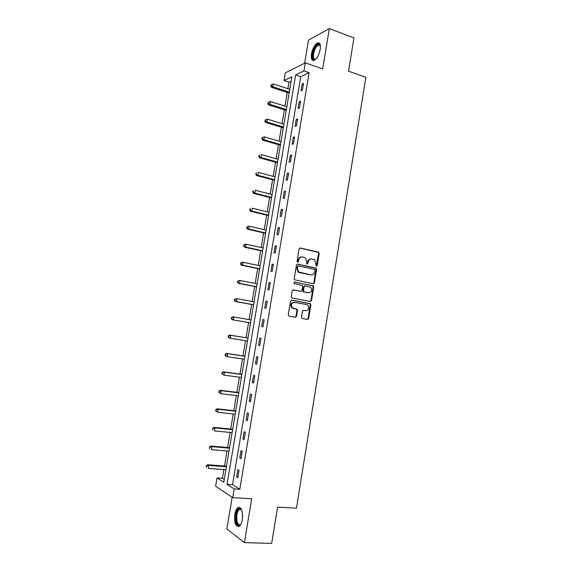 <?xml version="1.0" encoding="UTF-8"?>
<svg xmlns="http://www.w3.org/2000/svg" width="572" height="572" viewBox="0 0 572 572"><rect width="100%" height="100%" fill="white"/><g stroke="black" fill="none" stroke-linecap="round" stroke-linejoin="round"><path stroke-width="0.86" d="M316.395 266.187L317.224 265.544L319.19 253.453L318.382 252.095L300.286 248.019L299.077 248.942L297.061 261.19L297.64 262.155L298.491 261.497L298.748 259.917C299.313 257.722 300.6 256.728 302.609 256.942L305.434 257.908L306.764 261.654L306.785 264.042L307.915 263.535L308.172 261.955C308.73 259.781 310.003 258.794 311.983 258.994L314.743 259.938L316.395 266.187M316.245 266.137L318.611 253.475L318.175 252.295L299.757 248.062M297.512 262.112L298.191 259.931L298.748 259.917M306.935 264.135L307.607 261.969L308.172 261.955M242.292 519.626C242.957 510.968 241.513 506.949 237.959 507.564C236.493 508.644 235.45 510.889 234.835 514.307C234.134 522.915 235.585 526.941 239.182 526.376C240.633 525.296 241.67 523.051 242.292 519.626M320.213 49.364C320.806 44.452 319.905 42.285 317.503 42.886C314.671 44.637 312.662 48.298 311.468 53.875C310.861 58.794 311.769 60.961 314.2 60.367C317.002 58.63 319.012 54.969 320.213 49.364M301.494 317.167L302.316 318.504L307.421 319.412L308.615 318.44L310.818 304.89L310.467 303.789L291.72 300.093L290.497 301.058L288.238 314.793L289.075 316.137L295.345 317.26L296.553 316.28L297.512 310.432L297.183 309.345L292.242 307.808C290.647 304.712 291.434 302.881 294.609 302.309L306.649 304.576L307.908 305.226C309.552 308.287 308.801 310.124 305.641 310.732L303.646 310.367L302.445 311.332L301.494 317.167M234.205 488.931L232.754 497.647L215.637 486.2L217.031 477.927L223.781 482.253L291.863 76.777L284.012 80.573L285.306 72.887L305.312 62.849L303.961 70.921L295.631 74.953L227.027 484.334L234.205 488.931L239.811 489.282L309.116 72.687L303.961 70.921M305.312 62.849L322.672 68.905L329.329 28.6L353.946 37.895L348.527 71.171L365.865 77.299L296.468 508.158L277.563 507.164L271.664 543.4L244.423 542.621L251.673 498.727L232.754 497.647M313.227 283.733L314.414 282.797L316.609 269.326L316.202 268.175L297.64 264.092L296.432 265.029L294.18 278.671L294.559 279.801L313.227 283.733M313.721 287.08L311.518 300.586L310.331 301.544L292.049 298.062L291.212 296.704L292.178 290.841L293.4 289.882L300.851 291.341L302.059 290.39L302.688 286.529L302.316 285.407L294.108 283.619L294.38 282.003L313.342 285.95L313.721 287.08L313.141 287.058L310.946 300.55L311.518 300.586M232.16 497.254L226.862 529.021L244.423 542.621M329.329 28.6L308.472 40.126L304.619 63.192M309.116 72.687L300.715 76.669L232.539 484.691L239.811 489.282M302.173 83.934L301.036 90.755L302.431 90.147L303.568 83.297L302.173 83.934L303.396 84.334M299.213 101.694L298.069 108.544L299.449 107.994L300.6 101.122L299.213 101.694L300.436 102.088M296.239 119.527L295.095 126.398L296.468 125.904L297.619 119.012L296.239 119.527L297.469 119.905M293.257 137.409L292.106 144.301L293.472 143.872L294.623 136.951L293.257 137.409L294.487 137.773M290.261 155.348L289.11 162.269L290.469 161.897L291.62 154.955L290.261 155.348L291.498 155.698M287.258 173.352L286.1 180.294L287.451 179.987L288.61 173.023L287.258 173.352L288.502 173.688M284.241 191.413L283.083 198.377L284.427 198.127L285.592 191.141L284.241 191.413L285.492 191.734M281.224 209.531L280.058 216.516L281.388 216.338L282.561 209.323L281.224 209.531L282.475 209.845M278.185 227.713L277.02 234.727L278.342 234.599L279.515 227.57L278.185 227.713L279.443 228.013M275.146 245.96L273.974 252.988L275.289 252.931L276.462 245.874L275.146 245.96L276.405 246.239M272.093 264.257L270.913 271.314L272.222 271.321L273.402 264.235L272.093 264.257L273.359 264.521M269.026 282.618L267.846 289.704L269.147 289.768L270.334 282.668L269.026 282.618L270.299 282.875M265.951 301.044L264.772 308.151L266.059 308.279L267.246 301.151L265.951 301.044L267.224 301.28M262.87 319.533L261.683 326.655L262.963 326.855L264.157 319.705L262.87 319.533L264.15 319.755M259.774 338.081L258.58 345.231L259.86 345.488L261.054 338.317L259.774 338.081M256.671 356.685L255.477 363.863L256.742 364.192L257.936 356.992L256.671 356.685M253.553 375.361L252.352 382.561L253.61 382.954L254.819 375.725L253.553 375.361M250.429 394.094L249.228 401.315L250.472 401.773L251.68 394.53L250.429 394.094M247.29 412.891L246.082 420.141L247.326 420.663L248.534 413.392L247.29 412.891M244.144 431.753L242.936 439.024L244.165 439.618L245.381 432.318L244.144 431.753M240.991 450.679L239.775 457.972L240.991 458.637L242.213 451.315L240.991 450.679M237.823 469.669L236.601 476.991L237.809 477.72L239.039 470.37L237.823 469.669M291.119 81.217L288.982 82.225L287.895 88.724M287.266 92.478L284.963 106.142M284.348 109.831L282.032 123.616M281.417 127.241L279.079 141.141M278.485 144.709L276.126 158.73M275.54 162.233L273.159 176.369M272.579 179.815L270.184 194.072M269.619 197.454L267.203 211.826M266.645 215.143L264.207 229.644M263.663 232.897L261.204 247.512M260.668 250.708L258.187 265.444M257.665 268.575L255.169 283.433M254.654 286.493L252.13 301.48M251.63 304.476L249.092 319.584M248.598 322.522L246.046 337.716M245.545 340.669L242.993 355.863M242.478 358.901L239.933 374.074M239.403 377.198L236.858 392.342M236.322 395.552L233.784 410.667M233.226 413.971L230.688 429.057M230.123 432.446L227.592 447.511M227.005 450.986L224.474 466.023M223.881 469.583L222.415 478.299L224.253 479.458M222.415 478.299L217.031 477.927M288.982 82.225L284.012 80.573M300.715 76.669L295.631 74.953M232.539 484.691L227.027 484.334M258.58 345.231L259.867 345.431M255.477 363.863L256.764 364.049M252.352 382.561L253.646 382.725M249.228 401.315L250.522 401.472M246.082 420.141L247.39 420.277M242.936 439.024L244.244 439.146M239.775 457.972L241.084 458.079M236.601 476.991L237.916 477.084M311.004 258.952C309.209 258.987 308.079 259.988 307.607 261.969M301.608 256.899C299.8 256.942 298.663 257.951 298.191 259.931M313.07 283.705L313.842 282.775L316.03 269.333L315.622 268.175L297.161 264.121M315.008 270.284L314.436 269.34L298.498 265.944L297.647 266.602L297.376 268.275L298.62 271.943L310.939 274.925C312.92 275.111 314.185 274.117 314.736 271.943L315.008 270.284M298.212 265.951L297.09 266.609L297.647 266.602M311.204 274.968L299.471 272.651L298.062 271.943L296.818 268.282L297.09 266.609M310.103 301.501L310.946 300.55M293.014 289.89L300.55 291.327M294.029 282.025L312.905 285.735M308.508 292.85C311.704 292.228 312.426 290.376 310.689 287.301L305.305 285.864L304.104 286.815L303.475 290.669L303.839 291.784L308.558 292.857M305.019 285.857L303.539 286.794L304.104 286.815M307.943 292.814L303.274 291.756L302.91 290.64L303.539 286.794M313.141 287.058L312.333 285.714M305.477 310.718L303.353 310.36M294.051 302.266C290.883 302.838 290.097 304.661 291.691 307.757L293.586 308.515M295.038 317.203L296.003 316.216L296.954 310.374L296.124 309.03L293.036 308.465M307.1 319.355L308.043 318.375L310.246 304.84L309.895 303.746L291.377 300.093M289.754 89.332L273.352 83.955L272.873 86.772L271.6 87.38L289.125 93.079M271.3 85.678L271.486 84.549L270.792 85.922L271.3 85.678L272.873 86.772L289.289 92.121M271.486 84.549L273.352 83.955M271.6 87.38L270.792 85.922M315.944 59.03C311.733 62.555 311.626 51.938 315.773 46.461C317.374 44.323 318.704 43.715 319.762 44.63L320.413 45.932L320.02 45.352L318.432 45.095L316.323 47.04C312.841 51.63 312.426 60.804 315.794 59.088L315.951 59.016M319.319 43.057L318.275 43.229L315.651 45.653C312.248 50.214 310.846 59.316 313.363 60.56M240.941 524.116C238.181 528.464 234.863 521.707 236.186 514.7C237.094 510.245 238.517 508.243 240.462 508.701L241.734 510.052M241.691 509.967L240.919 509.337L239.461 509.495C238.288 510.353 237.452 512.154 236.958 514.893C236.4 521.786 237.566 525.003 240.454 524.553L240.891 524.195M239.675 507.328L238.824 507.664C237.366 508.737 236.329 510.968 235.714 514.364C234.97 521.028 235.921 525.125 238.567 526.669M286.829 106.728L270.37 101.537L269.891 104.354L268.633 104.912L286.214 110.417M268.318 103.253L268.504 102.123L267.81 103.482L268.318 103.253L269.891 104.354L286.365 109.524M268.504 102.123L270.37 101.537M268.633 104.912L267.81 103.482M283.905 124.181L267.381 119.169L266.902 122L265.651 122.494L283.29 127.806M265.322 120.892L265.515 119.762L264.822 121.092L265.322 120.892L266.902 122L283.433 126.984M265.515 119.762L267.381 119.169M265.651 122.494L264.822 121.092M280.959 141.692L264.386 136.858L263.906 139.697L262.655 140.133L280.366 145.252M262.319 138.588L262.512 137.452L261.826 138.76L262.319 138.588L263.906 139.697L280.487 144.501M262.512 137.452L264.386 136.858M262.655 140.133L261.826 138.76M278.013 159.259L261.375 154.604L260.896 157.457L259.652 157.836L277.427 162.755M259.309 156.335L259.502 155.198L259.009 155.355L258.816 156.492L260.896 157.457L277.542 162.076M259.009 155.355L259.502 155.198M259.652 157.836L258.816 156.492M275.053 176.877L258.358 172.408L257.872 175.268L256.642 175.59L274.474 180.316M256.285 174.145L256.485 173.001L255.991 173.13L255.798 174.274L257.872 175.268L274.581 179.708M255.991 173.13L256.485 173.001M256.642 175.59L255.798 174.274M272.086 194.559L255.334 190.276L254.847 193.143L253.625 193.4L271.521 197.933M253.253 192.013L253.453 190.869L252.96 190.977L252.767 192.12L254.847 193.143L271.607 197.397M252.96 190.977L253.453 190.869M253.625 193.4L252.767 192.12M269.112 212.291L252.295 208.194L251.809 211.075L250.593 211.275L268.554 215.608M250.214 209.938L250.407 208.787L249.928 208.873L249.728 210.017L251.809 211.075L268.633 215.136M249.928 208.873L250.407 208.787M250.593 211.275L249.728 210.017M266.123 230.087L249.242 226.176L248.756 229.065L247.547 229.2L265.572 233.333M247.161 227.921L247.361 226.769L246.875 226.827L246.682 227.978L248.756 229.065L265.644 232.94M246.875 226.827L249.242 226.176L247.361 226.769M247.547 229.2L246.682 227.978M263.127 247.933L246.189 244.215L245.695 247.111L244.501 247.19L262.591 251.122M244.101 245.967L244.301 244.809L243.822 244.845L243.622 246.003L245.695 247.111L262.641 250.801M243.822 244.845L244.988 244.301L246.189 244.215L244.301 244.809M244.501 247.19L243.622 246.003M260.117 265.844L243.121 262.312L242.628 265.222L241.441 265.236L259.595 268.969M241.034 264.071L241.227 262.905L240.755 262.92L240.555 264.078L242.628 265.222L259.638 268.718M240.755 262.92L241.927 262.341L243.121 262.312L241.227 262.905M241.441 265.236L240.555 264.078M257.1 283.812L240.04 280.473L239.546 283.39L238.367 283.347L256.585 286.872M237.952 282.232L238.145 281.067L237.68 281.052L237.48 282.218L239.546 283.39L256.613 286.694M237.68 281.052L240.04 280.473L238.145 281.067M238.367 283.347L237.48 282.218M254.075 301.837L236.951 298.691L236.458 301.616L235.285 301.508L253.575 304.833M234.856 300.457L235.056 299.285L234.591 299.242L234.391 300.414L236.458 301.616L253.589 304.733M234.591 299.242L236.951 298.691L235.056 299.285M235.285 301.508L234.391 300.414M251.037 319.92L233.855 316.974L233.362 319.905L232.196 319.734L250.543 322.851M231.76 318.74L231.953 317.56L231.488 317.496L231.295 318.668L233.362 319.905L250.55 322.822M231.488 317.496L232.69 316.809L233.855 316.974L231.953 317.56M232.196 319.734L231.295 318.668M247.998 338.031L229.594 335.085L230.745 335.314L230.251 338.252L247.504 340.976M247.991 338.066L230.745 335.314L228.385 335.814L228.185 336.987L228.643 337.08L228.843 335.9M228.643 337.08L230.251 338.252L229.093 338.023L228.185 336.987M228.385 335.814L229.594 335.085M244.952 356.156L226.483 353.424L227.627 353.71L227.127 356.663L244.444 359.187M244.938 356.27L227.627 353.71L225.268 354.19L225.068 355.369L225.525 355.484L225.725 354.304M225.525 355.484L227.127 356.663L225.983 356.37L225.068 355.369M225.268 354.19L226.483 353.424M241.899 374.338L223.359 371.821L224.503 372.172L223.995 375.132L241.377 377.463M241.87 374.531L224.503 372.172L222.136 372.622L221.936 373.802L222.394 373.945L222.594 372.765M222.394 373.945L223.995 375.132L221.936 373.802M222.136 372.622L223.359 371.821M238.839 392.585L220.234 390.276L221.364 390.69L220.856 393.665L238.302 395.795M238.796 392.85L221.364 390.69L218.997 391.119L218.797 392.306L219.248 392.471L219.448 391.284M219.248 392.471L220.856 393.665L218.797 392.306M218.997 391.119L220.234 390.276M235.764 410.896L217.088 408.801L218.211 409.28L217.703 412.262L235.214 414.185M235.707 411.239L218.211 409.28L215.851 409.674L215.644 410.868L216.094 411.061L216.295 409.867M216.094 411.061L217.703 412.262L215.644 410.868M215.851 409.674L217.088 408.801M232.682 429.257L213.942 427.377L215.051 427.92L214.543 430.916L232.11 432.639M232.611 429.679L215.051 427.92L212.691 428.292L212.484 429.493L212.927 429.715L213.134 428.514M212.927 429.715L212.484 429.493M212.691 428.292L213.942 427.377M229.587 447.683L210.775 446.024L211.883 446.632L211.368 449.635L229.007 451.158M229.501 448.183L211.883 446.632L209.516 446.975L209.316 448.176L209.752 448.427L209.96 447.225M209.752 448.427L209.316 448.176M209.516 446.975L210.775 446.024M226.483 466.173L207.607 464.729L208.701 465.401L208.187 468.418L225.883 469.734M226.383 466.752L208.701 465.401L206.342 465.722L206.135 466.924L206.571 467.195L206.771 465.994M206.571 467.195L206.135 466.924M206.342 465.722L207.607 464.729M316.645 265.544L317.224 265.544M297.933 261.511L298.491 261.497M307.35 263.542L307.915 263.535M299.785 248.048L300.286 248.019M317.803 252.116L318.382 252.095M318.611 253.475L319.19 253.453M297.225 264.1L297.64 264.092M315.222 267.982L315.794 267.975M316.03 269.333L316.609 269.326M313.842 282.775L314.414 282.797M296.818 268.282L297.376 268.275M299.471 272.651L300.028 272.651M310.367 274.917L310.939 274.925M300.293 291.312L300.851 291.341M302.91 290.64L303.475 290.669M303.732 291.992L304.297 292.02M305.076 310.682L305.641 310.732M296.124 309.03L296.682 309.087M296.954 310.374L297.512 310.432M296.003 316.216L296.553 316.28M309.431 303.51L310.003 303.553M310.246 304.84L310.818 304.89M308.043 318.375L308.615 318.44M242.328 519.376L242.585 514.857M318.175 252.295L318.754 252.273M315.622 268.175L316.202 268.175M298.062 271.943L298.62 271.943M303.274 291.756L303.839 291.784M312.762 285.928L313.342 285.95M291.691 307.757L292.242 307.808M296.625 309.295L297.183 309.345M309.895 303.746L310.467 303.789M320.327 45.781L318.432 45.095M320.02 45.352L319.762 44.63M240.919 509.337L240.462 508.701M241.448 509.588L239.461 509.495"/></g></svg>
